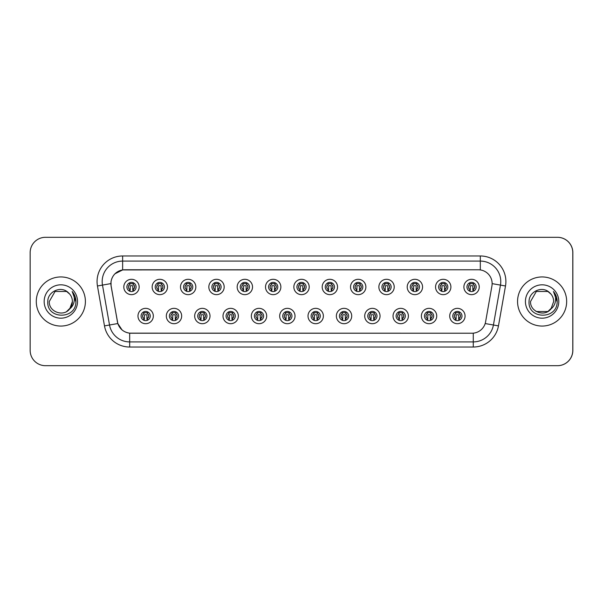 <?xml version="1.0" encoding="UTF-8"?>
<svg xmlns="http://www.w3.org/2000/svg" width="603" height="603" viewBox="0 0 603 603"><rect width="100%" height="100%" fill="white"/><g stroke="black" fill="none" stroke-linecap="round" stroke-linejoin="round"><path stroke-width="0.9" d="M181.669 316.025A7.673 7.673 0 0 1 173.996 323.698A7.673 7.673 0 0 1 166.322 316.025A7.673 7.673 0 0 1 173.996 308.352A7.673 7.673 0 0 1 181.669 316.025M169.39 316.025A4.605 4.605 0 0 0 173.996 320.63A4.605 4.605 0 0 0 178.601 316.025A4.605 4.605 0 0 0 173.996 311.427A4.605 4.605 0 0 0 169.39 316.025M210.01 316.025A7.673 7.673 0 0 1 202.337 323.698A7.673 7.673 0 0 1 194.663 316.025A7.673 7.673 0 0 1 202.337 308.352A7.673 7.673 0 0 1 210.01 316.025M197.731 316.025A4.605 4.605 0 0 0 202.337 320.63A4.605 4.605 0 0 0 206.942 316.025A4.605 4.605 0 0 0 202.337 311.427A4.605 4.605 0 0 0 197.731 316.025M238.351 316.025A7.673 7.673 0 0 1 230.678 323.698A7.673 7.673 0 0 1 223.004 316.025A7.673 7.673 0 0 1 230.678 308.352A7.673 7.673 0 0 1 238.351 316.025M226.072 316.025A4.605 4.605 0 0 0 230.678 320.63A4.605 4.605 0 0 0 235.283 316.025A4.605 4.605 0 0 0 230.678 311.427A4.605 4.605 0 0 0 226.072 316.025M266.692 316.025A7.673 7.673 0 0 1 259.019 323.698A7.673 7.673 0 0 1 251.345 316.025A7.673 7.673 0 0 1 259.019 308.352A7.673 7.673 0 0 1 266.692 316.025M254.413 316.025A4.605 4.605 0 0 0 259.019 320.63A4.605 4.605 0 0 0 263.617 316.025A4.605 4.605 0 0 0 259.019 311.427A4.605 4.605 0 0 0 254.413 316.025M295.025 316.025A7.673 7.673 0 0 1 287.352 323.698A7.673 7.673 0 0 1 279.679 316.025A7.673 7.673 0 0 1 287.352 308.352A7.673 7.673 0 0 1 295.025 316.025M282.754 316.025A4.605 4.605 0 0 0 287.352 320.63A4.605 4.605 0 0 0 291.958 316.025A4.605 4.605 0 0 0 287.352 311.427A4.605 4.605 0 0 0 282.754 316.025M323.366 316.025A7.673 7.673 0 0 1 315.693 323.698A7.673 7.673 0 0 1 308.02 316.025A7.673 7.673 0 0 1 315.693 308.352A7.673 7.673 0 0 1 323.366 316.025M311.095 316.025A4.605 4.605 0 0 0 315.693 320.63A4.605 4.605 0 0 0 320.299 316.025A4.605 4.605 0 0 0 315.693 311.427A4.605 4.605 0 0 0 311.095 316.025M351.707 316.025A7.673 7.673 0 0 1 344.034 323.698A7.673 7.673 0 0 1 336.361 316.025A7.673 7.673 0 0 1 344.034 308.352A7.673 7.673 0 0 1 351.707 316.025M339.429 316.025A4.605 4.605 0 0 0 344.034 320.63A4.605 4.605 0 0 0 348.64 316.025A4.605 4.605 0 0 0 344.034 311.427A4.605 4.605 0 0 0 339.429 316.025M380.048 316.025A7.673 7.673 0 0 1 372.375 323.698A7.673 7.673 0 0 1 364.702 316.025A7.673 7.673 0 0 1 372.375 308.352A7.673 7.673 0 0 1 380.048 316.025M367.77 316.025A4.605 4.605 0 0 0 372.375 320.63A4.605 4.605 0 0 0 376.981 316.025A4.605 4.605 0 0 0 372.375 311.427A4.605 4.605 0 0 0 367.77 316.025M408.389 316.025A7.673 7.673 0 0 1 400.716 323.698A7.673 7.673 0 0 1 393.043 316.025A7.673 7.673 0 0 1 400.716 308.352A7.673 7.673 0 0 1 408.389 316.025M396.111 316.025A4.605 4.605 0 0 0 400.716 320.63A4.605 4.605 0 0 0 405.322 316.025A4.605 4.605 0 0 0 400.716 311.427A4.605 4.605 0 0 0 396.111 316.025M436.73 316.025A7.673 7.673 0 0 1 429.057 323.698A7.673 7.673 0 0 1 421.384 316.025A7.673 7.673 0 0 1 429.057 308.352A7.673 7.673 0 0 1 436.73 316.025M424.452 316.025A4.605 4.605 0 0 0 429.057 320.63A4.605 4.605 0 0 0 433.655 316.025A4.605 4.605 0 0 0 429.057 311.427A4.605 4.605 0 0 0 424.452 316.025M465.064 316.025A7.673 7.673 0 0 1 457.391 323.698A7.673 7.673 0 0 1 449.717 316.025A7.673 7.673 0 0 1 457.391 308.352A7.673 7.673 0 0 1 465.064 316.025M452.793 316.025A4.605 4.605 0 0 0 457.391 320.63A4.605 4.605 0 0 0 461.996 316.025A4.605 4.605 0 0 0 457.391 311.427A4.605 4.605 0 0 0 452.793 316.025M153.328 316.025A7.673 7.673 0 0 1 145.655 323.698A7.673 7.673 0 0 1 137.981 316.025A7.673 7.673 0 0 1 145.655 308.352A7.673 7.673 0 0 1 153.328 316.025M141.057 316.025A4.605 4.605 0 0 0 145.655 320.63A4.605 4.605 0 0 0 150.26 316.025A4.605 4.605 0 0 0 145.655 311.427A4.605 4.605 0 0 0 141.057 316.025M167.498 286.975A7.673 7.673 0 0 1 159.825 294.648A7.673 7.673 0 0 1 152.152 286.975A7.673 7.673 0 0 1 159.825 279.302A7.673 7.673 0 0 1 167.498 286.975M155.22 286.975A4.605 4.605 0 0 0 159.825 291.573A4.605 4.605 0 0 0 164.431 286.975A4.605 4.605 0 0 0 159.825 282.37A4.605 4.605 0 0 0 155.22 286.975M195.839 286.975A7.673 7.673 0 0 1 188.166 294.648A7.673 7.673 0 0 1 180.493 286.975A7.673 7.673 0 0 1 188.166 279.302A7.673 7.673 0 0 1 195.839 286.975M183.561 286.975A4.605 4.605 0 0 0 188.166 291.573A4.605 4.605 0 0 0 192.772 286.975A4.605 4.605 0 0 0 188.166 282.37A4.605 4.605 0 0 0 183.561 286.975M224.18 286.975A7.673 7.673 0 0 1 216.507 294.648A7.673 7.673 0 0 1 208.834 286.975A7.673 7.673 0 0 1 216.507 279.302A7.673 7.673 0 0 1 224.18 286.975M211.902 286.975A4.605 4.605 0 0 0 216.507 291.573A4.605 4.605 0 0 0 221.113 286.975A4.605 4.605 0 0 0 216.507 282.37A4.605 4.605 0 0 0 211.902 286.975M252.521 286.975A7.673 7.673 0 0 1 244.848 294.648A7.673 7.673 0 0 1 237.175 286.975A7.673 7.673 0 0 1 244.848 279.302A7.673 7.673 0 0 1 252.521 286.975M240.243 286.975A4.605 4.605 0 0 0 244.848 291.573A4.605 4.605 0 0 0 249.454 286.975A4.605 4.605 0 0 0 244.848 282.37A4.605 4.605 0 0 0 240.243 286.975M280.862 286.975A7.673 7.673 0 0 1 273.189 294.648A7.673 7.673 0 0 1 265.516 286.975A7.673 7.673 0 0 1 273.189 279.302A7.673 7.673 0 0 1 280.862 286.975M268.584 286.975A4.605 4.605 0 0 0 273.189 291.573A4.605 4.605 0 0 0 277.787 286.975A4.605 4.605 0 0 0 273.189 282.37A4.605 4.605 0 0 0 268.584 286.975M309.196 286.975A7.673 7.673 0 0 1 301.523 294.648A7.673 7.673 0 0 1 293.849 286.975A7.673 7.673 0 0 1 301.523 279.302A7.673 7.673 0 0 1 309.196 286.975M296.925 286.975A4.605 4.605 0 0 0 301.523 291.573A4.605 4.605 0 0 0 306.128 286.975A4.605 4.605 0 0 0 301.523 282.37A4.605 4.605 0 0 0 296.925 286.975M337.537 286.975A7.673 7.673 0 0 1 329.864 294.648A7.673 7.673 0 0 1 322.19 286.975A7.673 7.673 0 0 1 329.864 279.302A7.673 7.673 0 0 1 337.537 286.975M325.258 286.975A4.605 4.605 0 0 0 329.864 291.573A4.605 4.605 0 0 0 334.469 286.975A4.605 4.605 0 0 0 329.864 282.37A4.605 4.605 0 0 0 325.258 286.975M365.878 286.975A7.673 7.673 0 0 1 358.205 294.648A7.673 7.673 0 0 1 350.531 286.975A7.673 7.673 0 0 1 358.205 279.302A7.673 7.673 0 0 1 365.878 286.975M353.599 286.975A4.605 4.605 0 0 0 358.205 291.573A4.605 4.605 0 0 0 362.81 286.975A4.605 4.605 0 0 0 358.205 282.37A4.605 4.605 0 0 0 353.599 286.975M394.219 286.975A7.673 7.673 0 0 1 386.546 294.648A7.673 7.673 0 0 1 378.872 286.975A7.673 7.673 0 0 1 386.546 279.302A7.673 7.673 0 0 1 394.219 286.975M381.94 286.975A4.605 4.605 0 0 0 386.546 291.573A4.605 4.605 0 0 0 391.151 286.975A4.605 4.605 0 0 0 386.546 282.37A4.605 4.605 0 0 0 381.94 286.975M422.56 286.975A7.673 7.673 0 0 1 414.887 294.648A7.673 7.673 0 0 1 407.213 286.975A7.673 7.673 0 0 1 414.887 279.302A7.673 7.673 0 0 1 422.56 286.975M410.281 286.975A4.605 4.605 0 0 0 414.887 291.573A4.605 4.605 0 0 0 419.492 286.975A4.605 4.605 0 0 0 414.887 282.37A4.605 4.605 0 0 0 410.281 286.975M450.901 286.975A7.673 7.673 0 0 1 443.228 294.648A7.673 7.673 0 0 1 435.554 286.975A7.673 7.673 0 0 1 443.228 279.302A7.673 7.673 0 0 1 450.901 286.975M438.622 286.975A4.605 4.605 0 0 0 443.228 291.573A4.605 4.605 0 0 0 447.825 286.975A4.605 4.605 0 0 0 443.228 282.37A4.605 4.605 0 0 0 438.622 286.975M479.234 286.975A7.673 7.673 0 0 1 471.561 294.648A7.673 7.673 0 0 1 463.888 286.975A7.673 7.673 0 0 1 471.561 279.302A7.673 7.673 0 0 1 479.234 286.975M466.963 286.975A4.605 4.605 0 0 0 471.561 291.573A4.605 4.605 0 0 0 476.166 286.975A4.605 4.605 0 0 0 471.561 282.37A4.605 4.605 0 0 0 466.963 286.975M139.157 286.975A7.673 7.673 0 0 1 131.484 294.648A7.673 7.673 0 0 1 123.811 286.975A7.673 7.673 0 0 1 131.484 279.302A7.673 7.673 0 0 1 139.157 286.975M126.886 286.975A4.605 4.605 0 0 0 131.484 291.573A4.605 4.605 0 0 0 136.09 286.975A4.605 4.605 0 0 0 131.484 282.37A4.605 4.605 0 0 0 126.886 286.975M110.922 283.598A13.809 13.809 0 0 0 111.133 285.995L117.449 321.806A13.809 13.809 0 0 0 131.047 333.218L472.006 333.218A13.809 13.809 0 0 0 485.603 321.806L491.92 285.995A13.809 13.809 0 0 0 478.315 269.782L124.738 269.782A13.809 13.809 0 0 0 110.922 283.598M491 365.697L557.504 365.697A15.346 15.346 0 0 0 572.85 350.351L572.85 252.649A15.346 15.346 0 0 0 557.504 237.303L491 237.303M36.286 301.5A24.557 24.557 0 0 0 60.843 326.057A24.557 24.557 0 0 0 85.4 301.5A24.557 24.557 0 0 0 60.843 276.943A24.557 24.557 0 0 0 36.286 301.5A24.557 24.557 0 0 0 60.843 326.057A24.557 24.557 0 0 0 85.4 301.5A24.557 24.557 0 0 0 60.843 276.943A24.557 24.557 0 0 0 36.286 301.5M517.555 301.5A24.557 24.557 0 0 0 542.105 326.057A24.557 24.557 0 0 0 566.662 301.5A24.557 24.557 0 0 0 542.105 276.943A24.557 24.557 0 0 0 517.555 301.5A24.557 24.557 0 0 0 542.105 326.057A24.557 24.557 0 0 0 566.662 301.5A24.557 24.557 0 0 0 542.105 276.943A24.557 24.557 0 0 0 517.555 301.5M471.953 333.218L129.675 333.15C123.803 332.321 119.854 329.117 117.819 323.54L111.08 285.995L111.027 281.548C112.354 275.149 116.221 271.282 122.635 269.933L478.262 269.782M114.947 273.8L122.635 269.933L122.635 261.091L480.312 261.091A20.464 20.464 0 0 1 500.46 285.106L493.427 325.002A20.464 20.464 0 0 1 473.272 341.909L129.675 341.909A20.464 20.464 0 0 1 109.52 325.002L102.487 285.106A20.464 20.464 0 0 1 122.635 261.091L122.635 255.974L480.312 255.974L480.312 269.925M130.994 333.218L129.675 333.15L129.675 347.026A25.575 25.575 0 0 1 104.485 325.891L97.452 285.988A25.575 25.575 0 0 1 122.635 255.974M122.04 329.916L117.819 323.54L104.485 325.891M117.479 322.236L117.397 321.806M97.452 285.988L110.869 283.598M572.797 252.649A15.346 15.346 0 0 0 557.451 237.303L45.496 237.303A15.346 15.346 0 0 0 30.15 252.649L30.15 350.351A15.346 15.346 0 0 0 45.496 365.697L557.451 365.697A15.346 15.346 0 0 0 572.797 350.351L572.797 252.649M129.954 289.628A3.068 3.068 0 0 1 129.954 284.315C127.874 286.267 127.874 288.038 129.954 289.628L129.283 290.797L129.954 289.628M133.022 284.315C135.034 286.086 135.034 287.857 133.022 289.628L133.693 290.797L133.022 289.628C135.064 287.465 135.064 285.694 133.022 284.315L133.693 283.154L133.022 284.315A3.068 3.068 0 0 1 133.022 289.628A3.068 3.068 0 0 0 133.022 284.315M133.557 291.083L132.766 290.299L132.766 286.206A0.513 0.513 0 0 0 132.253 285.694L130.723 285.694A0.513 0.513 0 0 0 130.21 286.206L130.21 290.299L129.57 290.299M133.406 290.299L132.766 290.299M129.419 291.083L130.21 290.299M129.69 283.862A2.555 2.555 0 0 1 130.723 283.644L132.253 283.644A2.555 2.555 0 0 1 133.286 283.862M129.283 283.154L129.954 284.315A3.068 3.068 0 0 0 128.416 286.975M144.125 318.686A3.068 3.068 0 0 1 144.125 313.372L143.454 312.203L144.125 313.372C142.044 315.324 142.044 317.095 144.125 318.686L143.454 319.846L144.125 318.686M147.192 313.372C149.205 315.143 149.205 316.914 147.192 318.686L147.863 319.846L147.192 318.686C149.235 316.515 149.235 314.743 147.192 313.372L147.863 312.203L147.192 313.372A3.068 3.068 0 0 1 147.192 318.686A3.068 3.068 0 0 0 147.192 313.372M147.727 320.14L146.936 319.356L146.936 315.263A0.513 0.513 0 0 0 146.423 314.751L144.893 314.751A0.513 0.513 0 0 0 144.381 315.263L144.381 319.356L143.74 319.356M147.577 319.356L146.936 319.356M143.589 320.14L144.381 319.356M143.861 312.919A2.555 2.555 0 0 1 144.893 312.701L146.423 312.701A2.555 2.555 0 0 1 147.456 312.919M66.624 311.517A11.563 11.563 0 0 0 72.405 301.5C72.337 297.995 70.996 295.071 68.388 292.734C61.22 285.317 47.675 291.498 47.788 301.5C46.476 319.334 75.428 319.831 75.895 302.367L75.925 301.5C75.88 297.709 74.621 294.377 72.134 291.505C74.026 294.603 74.689 297.935 74.131 301.5C73.581 304.545 72.111 307.01 69.729 308.902L72.405 301.5M66.714 311.465L70.694 307.553L66.835 311.389M69.624 309.022L69.473 309.196C63.194 317.155 48.685 311.751 49.28 301.5L55.061 291.483L66.624 291.483L69.805 294.189M44.162 301.5A16.68 16.68 0 0 0 60.843 318.18A16.68 16.68 0 0 0 77.523 301.5A16.68 16.68 0 0 0 60.843 284.82A16.68 16.68 0 0 0 44.162 301.5M72.247 291.633L75.918 301.937L72.247 291.633M547.886 311.517A11.563 11.563 0 0 0 551.112 308.751M547.984 311.457L551.956 307.553L547.886 311.517L536.323 311.517L533.979 309.723M550.991 308.902L553.667 301.5C553.599 297.995 552.265 295.071 549.65 292.734C542.481 285.317 528.937 291.498 529.05 301.5C527.738 319.334 556.69 319.831 557.164 302.367L557.187 301.5C557.142 297.709 555.883 294.377 553.403 291.505C555.288 294.603 555.951 297.935 555.393 301.5C554.843 304.545 553.381 307.01 550.991 308.902L550.735 309.196C544.456 317.155 529.954 311.751 530.542 301.5L536.323 291.483L547.886 291.483L551.067 294.189M525.424 301.5A16.68 16.68 0 0 0 542.105 318.18A16.68 16.68 0 0 0 558.785 301.5A16.68 16.68 0 0 0 542.105 284.82A16.68 16.68 0 0 0 525.424 301.5M553.516 291.633L557.18 301.937L553.516 291.633M158.295 289.628A3.068 3.068 0 0 1 158.295 284.315C156.215 286.267 156.215 288.038 158.295 289.628L157.624 290.797L158.295 289.628M161.363 284.315C163.375 286.086 163.375 287.857 161.363 289.628L162.034 290.797L161.363 289.628C163.398 287.465 163.398 285.694 161.363 284.315L162.034 283.154L161.363 284.315A3.068 3.068 0 0 1 161.363 289.628A3.068 3.068 0 0 0 161.363 284.315M161.898 291.083L161.107 290.299L161.107 286.206A0.513 0.513 0 0 0 160.594 285.694L159.056 285.694A0.513 0.513 0 0 0 158.551 286.206L158.551 290.299L157.911 290.299M161.747 290.299L161.107 290.299M157.76 291.083L158.551 290.299M158.031 283.862A2.555 2.555 0 0 1 159.056 283.644L160.594 283.644A2.555 2.555 0 0 1 161.619 283.862M157.624 283.154L158.295 284.315A3.068 3.068 0 0 0 156.757 286.975M186.629 289.628A3.068 3.068 0 0 1 186.629 284.315C184.556 286.267 184.556 288.038 186.629 289.628L185.958 290.797L186.629 289.628M189.704 284.315C191.709 286.086 191.709 287.857 189.704 289.628L190.375 290.797L189.704 289.628C191.739 287.465 191.739 285.694 189.704 284.315L190.375 283.154L189.704 284.315A3.068 3.068 0 0 1 189.704 289.628A3.068 3.068 0 0 0 189.704 284.315M190.231 291.083L189.448 290.299L189.448 286.206A0.513 0.513 0 0 0 188.935 285.694L187.397 285.694A0.513 0.513 0 0 0 186.885 286.206L186.885 290.299L186.244 290.299M190.088 290.299L189.448 290.299M186.101 291.083L186.885 290.299M186.372 283.862A2.555 2.555 0 0 1 187.397 283.644L188.935 283.644A2.555 2.555 0 0 1 189.96 283.862M185.958 283.154L186.629 284.315A3.068 3.068 0 0 0 185.098 286.975M214.97 289.628A3.068 3.068 0 0 1 214.97 284.315C212.889 286.267 212.889 288.038 214.97 289.628L214.299 290.797L214.97 289.628M218.045 284.315C220.05 286.086 220.05 287.857 218.045 289.628L218.716 290.797L218.045 289.628C220.08 287.465 220.08 285.694 218.045 284.315L218.716 283.154L218.045 284.315A3.068 3.068 0 0 1 218.045 289.628A3.068 3.068 0 0 0 218.045 284.315M218.572 291.083L217.789 290.299L217.789 286.206A0.513 0.513 0 0 0 217.276 285.694L215.738 285.694A0.513 0.513 0 0 0 215.226 286.206L215.226 290.299L214.585 290.299M218.429 290.299L217.789 290.299M214.442 291.083L215.226 290.299M214.713 283.862A2.555 2.555 0 0 1 215.738 283.644L217.276 283.644A2.555 2.555 0 0 1 218.301 283.862M214.299 283.154L214.97 284.315A3.068 3.068 0 0 0 213.439 286.975M243.311 289.628A3.068 3.068 0 0 1 243.311 284.315C241.23 286.267 241.23 288.038 243.311 289.628L242.64 290.797L243.311 289.628M246.378 289.628A3.068 3.068 0 0 0 246.378 284.315A3.068 3.068 0 0 1 246.378 289.628C248.421 287.465 248.421 285.694 246.378 284.315L247.049 283.154L246.378 284.315C248.391 286.086 248.391 287.857 246.378 289.628L247.049 290.797M246.913 291.083L246.122 290.299L246.122 286.206A0.513 0.513 0 0 0 245.617 285.694L244.079 285.694A0.513 0.513 0 0 0 243.567 286.206L243.567 290.299L242.926 290.299M246.763 290.299L246.122 290.299M242.775 291.083L243.567 290.299M243.054 283.862A2.555 2.555 0 0 1 244.079 283.644L245.617 283.644A2.555 2.555 0 0 1 246.642 283.862M242.64 283.154L243.311 284.315A3.068 3.068 0 0 0 241.78 286.975M172.466 318.686A3.068 3.068 0 0 1 172.466 313.372L171.787 312.203L172.466 313.372C170.385 315.324 170.385 317.095 172.466 318.686L171.787 319.846L172.466 318.686M175.533 313.372C177.546 315.143 177.546 316.914 175.533 318.686L176.204 319.846L175.533 318.686C177.568 316.515 177.568 314.743 175.533 313.372L176.204 312.203L175.533 313.372A3.068 3.068 0 0 1 175.533 318.686A3.068 3.068 0 0 0 175.533 313.372M176.061 320.14L175.277 319.356L175.277 315.263A0.513 0.513 0 0 0 174.764 314.751L173.227 314.751A0.513 0.513 0 0 0 172.722 315.263L172.722 319.356L172.074 319.356M175.918 319.356L175.277 319.356M171.93 320.14L172.722 319.356M172.202 312.919A2.555 2.555 0 0 1 173.227 312.701L174.764 312.701A2.555 2.555 0 0 1 175.79 312.919M200.799 318.686A3.068 3.068 0 0 1 200.799 313.372L200.128 312.203L200.799 313.372C198.726 315.324 198.726 317.095 200.799 318.686L200.128 319.846L200.799 318.686M203.874 313.372C205.879 315.143 205.879 316.914 203.874 318.686L204.545 319.846L203.874 318.686C205.909 316.515 205.909 314.743 203.874 313.372L204.545 312.203L203.874 313.372A3.068 3.068 0 0 1 203.874 318.686A3.068 3.068 0 0 0 203.874 313.372M204.402 320.14L203.618 319.356L203.618 315.263A0.513 0.513 0 0 0 203.105 314.751L201.568 314.751A0.513 0.513 0 0 0 201.055 315.263L201.055 319.356L200.415 319.356M204.259 319.356L203.618 319.356M200.271 320.14L201.055 319.356M200.543 312.919A2.555 2.555 0 0 1 201.568 312.701L203.105 312.701A2.555 2.555 0 0 1 204.131 312.919M229.14 318.686A3.068 3.068 0 0 1 229.14 313.372L228.469 312.203L229.14 313.372C227.06 315.324 227.06 317.095 229.14 318.686L228.469 319.846L229.14 318.686M232.208 313.372C234.22 315.143 234.22 316.914 232.208 318.686L232.886 319.846L232.208 318.686C234.25 316.515 234.25 314.743 232.208 313.372L232.886 312.203L232.208 313.372A3.068 3.068 0 0 1 232.208 318.686A3.068 3.068 0 0 0 232.208 313.372M232.743 320.14L231.951 319.356L231.951 315.263A0.513 0.513 0 0 0 231.446 314.751L229.909 314.751A0.513 0.513 0 0 0 229.396 315.263L229.396 319.356L228.756 319.356M232.6 319.356L231.951 319.356M228.612 320.14L229.396 319.356M228.884 312.919A2.555 2.555 0 0 1 229.909 312.701L231.446 312.701A2.555 2.555 0 0 1 232.472 312.919M271.651 289.628A3.068 3.068 0 0 1 271.651 284.315C269.571 286.267 269.571 288.038 271.651 289.628L270.883 290.963M274.719 289.628A3.068 3.068 0 0 0 274.719 284.315A3.068 3.068 0 0 1 274.719 289.628C276.762 287.465 276.762 285.694 274.719 284.315L275.39 283.154L274.719 284.315C276.732 286.086 276.732 287.857 274.719 289.628L275.39 290.797M275.254 291.083L274.463 290.299L274.463 286.206A0.513 0.513 0 0 0 273.95 285.694L272.42 285.694A0.513 0.513 0 0 0 271.908 286.206L271.908 290.299L271.267 290.299M275.104 290.299L274.463 290.299M271.116 291.083L271.908 290.299M271.388 283.862A2.555 2.555 0 0 1 272.42 283.644L273.95 283.644A2.555 2.555 0 0 1 274.983 283.862M270.981 283.154L271.651 284.315A3.068 3.068 0 0 0 270.114 286.975M299.993 289.628A3.068 3.068 0 0 1 299.993 284.315C297.912 286.267 297.912 288.038 299.993 289.628L299.224 290.963M303.06 284.315C305.073 286.086 305.073 287.857 303.06 289.628L303.731 290.797L303.06 289.628C305.103 287.465 305.103 285.694 303.06 284.315L303.731 283.154L303.06 284.315A3.068 3.068 0 0 1 303.06 289.628A3.068 3.068 0 0 0 303.06 284.315M303.595 291.083L302.804 290.299L302.804 286.206A0.513 0.513 0 0 0 302.291 285.694L300.761 285.694A0.513 0.513 0 0 0 300.249 286.206L300.249 290.299L299.608 290.299M303.445 290.299L302.804 290.299M299.457 291.083L300.249 290.299M299.729 283.862A2.555 2.555 0 0 1 300.761 283.644L302.291 283.644A2.555 2.555 0 0 1 303.324 283.862M299.322 283.154L299.993 284.315A3.068 3.068 0 0 0 298.455 286.975M328.334 289.628A3.068 3.068 0 0 1 328.334 284.315C326.253 286.267 326.253 288.038 328.334 289.628L327.565 290.963M332.072 283.154L331.401 284.315A3.068 3.068 0 0 1 331.401 289.628C333.436 287.465 333.436 285.694 331.401 284.315C333.414 286.086 333.414 287.857 331.401 289.628L332.072 290.797M331.936 291.083L331.145 290.299L331.145 286.206A0.513 0.513 0 0 0 330.632 285.694L329.095 285.694A0.513 0.513 0 0 0 328.59 286.206L328.59 290.299L327.949 290.299M331.786 290.299L331.145 290.299M327.798 291.083L328.59 290.299M328.07 283.862A2.555 2.555 0 0 1 329.095 283.644L330.632 283.644A2.555 2.555 0 0 1 331.658 283.862M327.663 283.154L328.334 284.315A3.068 3.068 0 0 0 326.796 286.975M257.481 318.686A3.068 3.068 0 0 1 257.481 313.372L256.81 312.203L257.481 313.372C255.401 315.324 255.401 317.095 257.481 318.686L256.81 319.846L257.481 318.686M261.22 312.203L260.549 313.372A3.068 3.068 0 0 1 260.549 318.686C262.591 316.515 262.591 314.743 260.549 313.372C262.561 315.143 262.561 316.914 260.549 318.686L261.22 319.846M261.084 320.14L260.292 319.356L260.292 315.263A0.513 0.513 0 0 0 259.78 314.751L258.25 314.751A0.513 0.513 0 0 0 257.737 315.263L257.737 319.356L257.097 319.356M260.933 319.356L260.292 319.356M256.946 320.14L257.737 319.356M257.217 312.919A2.555 2.555 0 0 1 258.25 312.701L259.78 312.701A2.555 2.555 0 0 1 260.813 312.919M285.822 318.686A3.068 3.068 0 0 1 285.822 313.372L285.151 312.203L285.822 313.372C283.742 315.324 283.742 317.095 285.822 318.686L285.151 319.846L285.822 318.686M289.561 312.203L288.89 313.372A3.068 3.068 0 0 1 288.89 318.686C290.932 316.515 290.932 314.743 288.89 313.372C290.902 315.143 290.902 316.914 288.89 318.686L289.561 319.846M289.425 320.14L288.633 319.356L288.633 315.263A0.513 0.513 0 0 0 288.121 314.751L286.591 314.751A0.513 0.513 0 0 0 286.078 315.263L286.078 319.356L285.438 319.356M289.274 319.356L288.633 319.356M285.287 320.14L286.078 319.356M285.558 312.919A2.555 2.555 0 0 1 286.591 312.701L288.121 312.701A2.555 2.555 0 0 1 289.154 312.919M314.163 318.686A3.068 3.068 0 0 1 314.163 313.372L313.492 312.203L314.163 313.372C312.083 315.324 312.083 317.095 314.163 318.686L313.492 319.846L314.163 318.686M317.231 313.372A3.068 3.068 0 0 1 317.231 318.686A3.068 3.068 0 0 0 317.231 313.372C319.243 315.143 319.243 316.914 317.231 318.686L317.902 319.846L317.231 318.686C319.266 316.515 319.266 314.743 317.231 313.372L317.902 312.203M317.766 320.14L316.974 319.356L316.974 315.263A0.513 0.513 0 0 0 316.462 314.751L314.932 314.751A0.513 0.513 0 0 0 314.419 315.263L314.419 319.356L313.779 319.356M317.615 319.356L316.974 319.356M313.628 320.14L314.419 319.356M313.899 312.919A2.555 2.555 0 0 1 314.932 312.701L316.462 312.701A2.555 2.555 0 0 1 317.487 312.919M356.667 289.628A3.068 3.068 0 0 1 356.667 284.315C354.594 286.267 354.594 288.038 356.667 289.628L355.906 290.963M359.742 289.628A3.068 3.068 0 0 0 359.742 284.315A3.068 3.068 0 0 1 359.742 289.628C361.777 287.465 361.777 285.694 359.742 284.315L360.413 283.154L359.742 284.315C361.747 286.086 361.747 287.857 359.742 289.628L360.413 290.797M360.27 291.083L359.486 290.299L359.486 286.206A0.513 0.513 0 0 0 358.973 285.694L357.436 285.694A0.513 0.513 0 0 0 356.923 286.206L356.923 290.299L356.283 290.299M360.127 290.299L359.486 290.299M356.139 291.083L356.923 290.299M356.411 283.862A2.555 2.555 0 0 1 357.436 283.644L358.973 283.644A2.555 2.555 0 0 1 359.999 283.862M355.996 283.154L356.667 284.315A3.068 3.068 0 0 0 355.137 286.975M385.008 289.628A3.068 3.068 0 0 1 385.008 284.315C382.928 286.267 382.928 288.038 385.008 289.628L384.239 290.963M388.076 284.315C390.088 286.086 390.088 287.857 388.076 289.628L388.754 290.797L388.076 289.628C390.118 287.465 390.118 285.694 388.076 284.315L388.754 283.154L388.076 284.315A3.068 3.068 0 0 1 388.076 289.628A3.068 3.068 0 0 0 388.076 284.315M388.611 291.083L387.827 290.299L387.827 286.206A0.513 0.513 0 0 0 387.314 285.694L385.777 285.694A0.513 0.513 0 0 0 385.264 286.206L385.264 290.299L384.624 290.299M388.468 290.299L387.827 290.299M384.48 291.083L385.264 290.299M384.752 283.862A2.555 2.555 0 0 1 385.777 283.644L387.314 283.644A2.555 2.555 0 0 1 388.34 283.862M384.337 283.154L385.008 284.315A3.068 3.068 0 0 0 383.478 286.975M413.349 289.628A3.068 3.068 0 0 1 413.349 284.315L412.678 283.154L413.349 284.315C411.269 286.267 411.269 288.038 413.349 289.628L412.678 290.797L413.349 289.628M416.417 284.315C418.429 286.086 418.429 287.857 416.417 289.628L417.088 290.797L416.417 289.628C418.459 287.465 418.459 285.694 416.417 284.315L417.088 283.154L416.417 284.315A3.068 3.068 0 0 1 416.417 289.628A3.068 3.068 0 0 0 416.417 284.315M416.952 291.083L416.16 290.299L416.16 286.206A0.513 0.513 0 0 0 415.648 285.694L414.118 285.694A0.513 0.513 0 0 0 413.605 286.206L413.605 290.299L412.965 290.299M416.801 290.299L416.16 290.299M412.814 291.083L413.605 290.299M413.093 283.862A2.555 2.555 0 0 1 414.118 283.644L415.648 283.644A2.555 2.555 0 0 1 416.681 283.862M441.69 289.628A3.068 3.068 0 0 1 441.69 284.315L441.019 283.154L441.69 284.315C439.61 286.267 439.61 288.038 441.69 289.628L441.019 290.797L441.69 289.628M444.758 284.315C446.77 286.086 446.77 287.857 444.758 289.628L445.429 290.797L444.758 289.628C446.8 287.465 446.8 285.694 444.758 284.315L445.429 283.154L444.758 284.315A3.068 3.068 0 0 1 444.758 289.628A3.068 3.068 0 0 0 444.758 284.315M445.293 291.083L444.501 290.299L444.501 286.206A0.513 0.513 0 0 0 443.989 285.694L442.459 285.694A0.513 0.513 0 0 0 441.946 286.206L441.946 290.299L441.306 290.299M445.142 290.299L444.501 290.299M441.155 291.083L441.946 290.299M441.426 283.862A2.555 2.555 0 0 1 442.459 283.644L443.989 283.644A2.555 2.555 0 0 1 445.022 283.862M470.031 289.628A3.068 3.068 0 0 1 470.031 284.315C467.951 286.267 467.951 288.038 470.031 289.628L469.36 290.797L470.031 289.628M473.099 284.315C475.111 286.086 475.111 287.857 473.099 289.628L473.77 290.797L473.099 289.628C475.141 287.465 475.141 285.694 473.099 284.315L473.77 283.154L473.099 284.315A3.068 3.068 0 0 1 473.099 289.628A3.068 3.068 0 0 0 473.099 284.315M473.634 291.083L472.842 290.299L472.842 286.206A0.513 0.513 0 0 0 472.33 285.694L470.8 285.694A0.513 0.513 0 0 0 470.287 286.206L470.287 290.299L469.647 290.299M473.483 290.299L472.842 290.299M469.496 291.083L470.287 290.299M469.767 283.862A2.555 2.555 0 0 1 470.8 283.644L472.33 283.644A2.555 2.555 0 0 1 473.363 283.862M469.36 283.154L470.031 284.315A3.068 3.068 0 0 0 468.493 286.975M342.504 318.686A3.068 3.068 0 0 1 342.504 313.372L341.826 312.203L342.504 313.372C340.424 315.324 340.424 317.095 342.504 318.686L341.826 319.846L342.504 318.686M345.572 313.372C347.577 315.143 347.577 316.914 345.572 318.686L346.243 319.846L345.572 318.686C347.607 316.515 347.607 314.743 345.572 313.372L346.243 312.203L345.572 313.372A3.068 3.068 0 0 1 345.572 318.686A3.068 3.068 0 0 0 345.572 313.372M346.099 320.14L345.315 319.356L345.315 315.263A0.513 0.513 0 0 0 344.803 314.751L343.265 314.751A0.513 0.513 0 0 0 342.753 315.263L342.753 319.356L342.112 319.356M345.956 319.356L345.315 319.356M341.969 320.14L342.753 319.356M342.24 312.919A2.555 2.555 0 0 1 343.265 312.701L344.803 312.701A2.555 2.555 0 0 1 345.828 312.919M370.837 318.686A3.068 3.068 0 0 1 370.837 313.372L370.167 312.203L370.837 313.372C368.765 315.324 368.765 317.095 370.837 318.686L370.167 319.846L370.837 318.686M374.584 312.203L373.913 313.372A3.068 3.068 0 0 1 373.913 318.686C375.948 316.515 375.948 314.743 373.913 313.372C375.918 315.143 375.918 316.914 373.913 318.686L374.584 319.846M374.44 320.14L373.656 319.356L373.656 315.263A0.513 0.513 0 0 0 373.144 314.751L371.606 314.751A0.513 0.513 0 0 0 371.094 315.263L371.094 319.356L370.453 319.356M374.297 319.356L373.656 319.356M370.31 320.14L371.094 319.356M370.581 312.919A2.555 2.555 0 0 1 371.606 312.701L373.144 312.701A2.555 2.555 0 0 1 374.169 312.919M399.178 318.686A3.068 3.068 0 0 1 399.178 313.372L398.508 312.203L399.178 313.372C397.098 315.324 397.098 317.095 399.178 318.686L398.508 319.846L399.178 318.686M402.246 313.372C404.259 315.143 404.259 316.914 402.246 318.686L402.917 319.846L402.246 318.686C404.289 316.515 404.289 314.743 402.246 313.372L402.917 312.203L402.246 313.372A3.068 3.068 0 0 1 402.246 318.686A3.068 3.068 0 0 0 402.246 313.372M402.781 320.14L401.99 319.356L401.99 315.263A0.513 0.513 0 0 0 401.485 314.751L399.947 314.751A0.513 0.513 0 0 0 399.435 315.263L399.435 319.356L398.794 319.356M402.631 319.356L401.99 319.356M398.651 320.14L399.435 319.356M398.922 312.919A2.555 2.555 0 0 1 399.947 312.701L401.485 312.701A2.555 2.555 0 0 1 402.51 312.919M427.519 318.686A3.068 3.068 0 0 1 427.519 313.372L426.849 312.203L427.519 313.372C425.439 315.324 425.439 317.095 427.519 318.686L426.849 319.846L427.519 318.686M430.587 313.372C432.6 315.143 432.6 316.914 430.587 318.686L431.258 319.846L430.587 318.686C432.63 316.515 432.63 314.743 430.587 313.372L431.258 312.203L430.587 313.372A3.068 3.068 0 0 1 430.587 318.686A3.068 3.068 0 0 0 430.587 313.372M431.122 320.14L430.331 319.356L430.331 315.263A0.513 0.513 0 0 0 429.818 314.751L428.288 314.751A0.513 0.513 0 0 0 427.776 315.263L427.776 319.356L427.135 319.356M430.972 319.356L430.331 319.356M426.984 320.14L427.776 319.356M427.256 312.919A2.555 2.555 0 0 1 428.288 312.701L429.818 312.701A2.555 2.555 0 0 1 430.851 312.919M455.86 318.686A3.068 3.068 0 0 1 455.86 313.372L455.19 312.203L455.86 313.372C453.78 315.324 453.78 317.095 455.86 318.686L455.19 319.846L455.86 318.686M458.928 313.372C460.941 315.143 460.941 316.914 458.928 318.686L459.599 319.846L458.928 318.686C460.971 316.515 460.971 314.743 458.928 313.372L459.599 312.203L458.928 313.372A3.068 3.068 0 0 1 458.928 318.686A3.068 3.068 0 0 0 458.928 313.372M459.463 320.14L458.672 319.356L458.672 315.263A0.513 0.513 0 0 0 458.159 314.751L456.629 314.751A0.513 0.513 0 0 0 456.117 315.263L456.117 319.356L455.476 319.356M459.313 319.356L458.672 319.356M455.325 320.14L456.117 319.356M455.597 312.919A2.555 2.555 0 0 1 456.629 312.701L458.159 312.701A2.555 2.555 0 0 1 459.192 312.919M480.312 255.974A25.575 25.575 0 0 1 505.502 285.988L498.462 325.891A25.575 25.575 0 0 1 473.272 347.026L129.675 347.026M102.487 285.106A20.464 20.464 0 0 1 102.178 281.548M473.272 333.158L473.272 347.026M485.174 323.547L498.462 325.891M492.131 283.636L505.502 285.988M142.587 316.025A3.068 3.068 0 0 1 144.125 313.372M170.928 316.025A3.068 3.068 0 0 1 172.466 313.372M199.269 316.025A3.068 3.068 0 0 1 200.799 313.372M227.61 316.025A3.068 3.068 0 0 1 229.14 313.372M331.401 284.315A3.068 3.068 0 0 1 331.401 289.628M255.943 316.025A3.068 3.068 0 0 1 257.481 313.372M260.549 313.372A3.068 3.068 0 0 1 260.549 318.686M284.284 316.025A3.068 3.068 0 0 1 285.822 313.372M288.89 313.372A3.068 3.068 0 0 1 288.89 318.686M312.625 316.025A3.068 3.068 0 0 1 314.163 313.372M411.811 286.975A3.068 3.068 0 0 1 413.349 284.315M440.152 286.975A3.068 3.068 0 0 1 441.69 284.315M340.966 316.025A3.068 3.068 0 0 1 342.504 313.372M369.307 316.025A3.068 3.068 0 0 1 370.837 313.372M373.913 313.372A3.068 3.068 0 0 1 373.913 318.686M397.648 316.025A3.068 3.068 0 0 1 399.178 313.372M425.982 316.025A3.068 3.068 0 0 1 427.519 313.372M454.323 316.025A3.068 3.068 0 0 1 455.86 313.372"/></g></svg>
